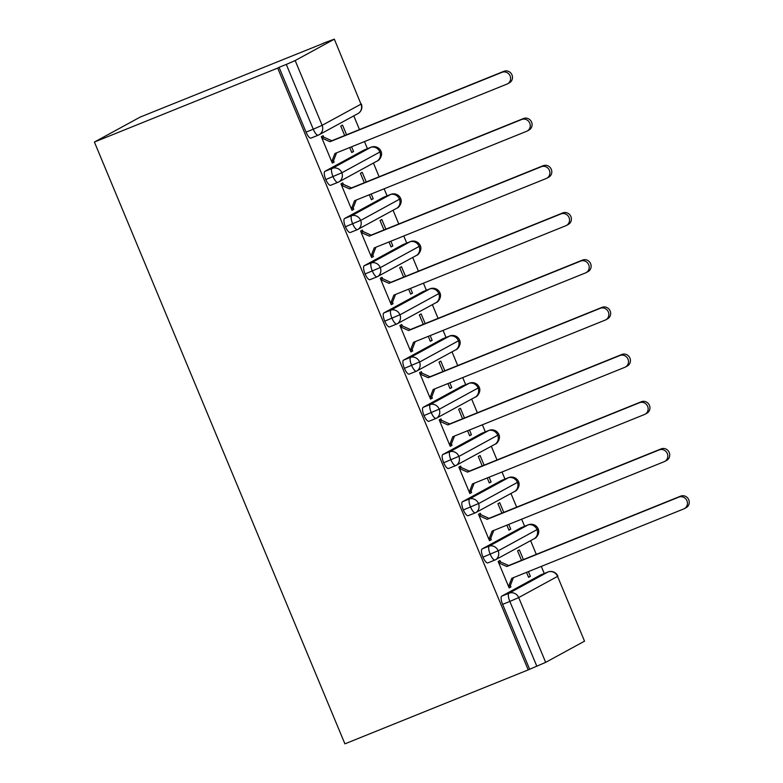 <?xml version="1.0" encoding="UTF-8"?>
<svg xmlns="http://www.w3.org/2000/svg" width="783" height="783" viewBox="0 0 783 783"><rect width="100%" height="100%" fill="white"/><g stroke="black" fill="none" stroke-linecap="round" stroke-linejoin="round"><path stroke-width="1.17" d="M323.565 43.29L140.196 117.078L94.4 142.046L344.902 743.85L528.202 669.896L277.691 68.092L94.4 142.046M544.263 573.479L541.317 566.393M536.306 554.374L530.61 540.671M524.62 526.284L521.664 519.188M516.663 507.169L510.956 493.466M504.966 479.079L502.02 471.992M497.019 459.973L491.313 446.261M485.323 431.883L482.367 424.787M477.366 412.768L471.66 399.066M465.67 384.678L462.724 377.592M457.722 365.573L452.016 351.861M446.026 337.483L443.08 330.387M438.069 318.368L432.363 304.665M426.383 290.278L423.427 283.192M418.425 271.172L412.719 257.46M406.729 243.082L403.783 235.986M398.772 223.967L393.076 210.265M387.086 195.877L384.13 188.791M379.129 176.772L373.422 163.06M367.433 148.682L364.486 141.586M359.485 129.567L353.779 115.864M334.028 39.365L295.162 60.555L322.126 125.329L360.992 104.149L334.331 39.15L323.496 43.124M318.143 135.205L311.076 138.062A7.673 2.359 -112 0 1 310.998 138.092A7.673 2.359 -112 0 1 306.045 132.112L279.081 67.328L277.691 68.092M306.045 132.112L313.269 129.205L286.304 64.421L279.081 67.328M286.304 64.421L295.162 60.555M545.663 662.359L584.529 641.169L557.565 576.386L518.698 597.576L545.663 662.359L528.202 669.896M557.878 576.171A7.673 7.673 0 0 0 547.924 572.011A7.673 2.359 -112 0 0 547.846 572.04L540.622 574.957L501.756 596.137L508.979 593.23L547.846 572.04A7.673 7.301 61.4 0 1 557.565 576.386L584.529 641.169M321.813 137.877L323.712 137.113L323.115 135.694L321.314 136.682L332.315 163.109L334.126 162.13L332.227 162.893M344.686 135.537L340.752 126.083L342.553 125.104L346.575 134.774M349.688 147.556L351.753 152.519L353.554 151.53L351.655 152.303M353.554 151.53L351.577 146.793M334.126 162.13L333.529 160.711L336.602 152.842M529.592 669.142L502.627 604.359A7.673 2.359 -112 0 1 501.756 596.137M494.973 560.011L487.907 562.869A7.673 2.359 -112 0 1 487.829 562.899A7.673 2.359 -112 0 1 482.974 557.153A7.673 2.359 -112 0 1 482.113 548.942L489.336 546.025L528.202 524.845L520.979 527.762A7.673 2.359 -112 0 1 521.047 527.722A7.673 2.359 -112 0 1 521.126 527.693M520.979 527.762L482.113 548.942M498.644 562.683L500.543 561.92L499.946 560.501L498.145 561.48L509.146 587.916L510.947 586.927L510.359 585.518L513.433 577.639M526.519 572.363L528.584 577.325L530.385 576.337L528.408 571.6M523.406 559.581L519.383 549.911L517.573 550.889L521.507 560.344M475.32 512.816L468.254 515.664A7.673 2.359 -112 0 1 468.185 515.703A7.673 2.359 -112 0 1 463.33 509.958A7.673 2.359 -112 0 1 462.459 501.737L469.683 498.83L508.549 477.64L501.326 480.556A7.673 2.359 -112 0 1 501.404 480.517A7.673 2.359 -112 0 1 501.482 480.498M501.326 480.556L462.459 501.737M478.99 515.478L480.889 514.715L480.302 513.296L478.501 514.284L489.502 540.71L491.303 539.732L490.716 538.312L493.779 530.443M506.865 525.158L508.93 530.12L510.731 529.142L508.764 524.395M503.763 512.376L499.73 502.706L497.929 503.694L501.864 513.139M455.677 465.611L448.61 468.469A7.673 2.359 -112 0 1 448.532 468.498A7.673 2.359 -112 0 1 443.677 462.753A7.673 2.359 -112 0 1 442.816 454.541L450.039 451.625L488.905 430.444L481.682 433.351A7.673 2.359 -112 0 1 481.751 433.322A7.673 2.359 -112 0 1 481.839 433.293M481.682 433.351L442.816 454.541M459.347 468.283L461.246 467.51L460.649 466.1L458.848 467.079L469.849 493.515L471.66 492.527L471.063 491.117L474.136 483.238M487.222 477.963L489.287 482.925L491.088 481.936L489.111 477.199M484.109 465.18L480.087 455.51L478.286 456.489L482.22 465.944M436.033 418.416L428.967 421.264A7.673 2.359 -112 0 1 428.888 421.303A7.673 2.359 -112 0 1 424.034 415.558A7.673 2.359 -112 0 1 423.163 407.336L430.386 404.429L469.252 383.239L462.029 386.156A7.673 2.359 -112 0 1 462.107 386.117A7.673 2.359 -112 0 1 462.185 386.088M462.029 386.156L423.163 407.336M439.703 421.078L441.592 420.314L441.005 418.895L439.204 419.884L450.205 446.31L452.006 445.331L451.419 443.912L454.492 436.043M467.568 430.758L469.634 435.72L471.444 434.741L469.467 429.994M464.466 417.975L460.433 408.305L458.632 409.294L462.567 418.739M416.38 371.211L409.313 374.059A7.673 2.359 -112 0 1 409.235 374.098A7.673 2.359 -112 0 1 404.38 368.353A7.673 2.359 -112 0 1 403.519 360.141L410.742 357.224L449.608 336.044L442.385 338.951A7.673 2.359 -112 0 1 442.464 338.922A7.673 2.359 -112 0 1 442.542 338.892M442.385 338.951L403.519 360.141M420.05 373.882L421.949 373.109L421.362 371.7L419.551 372.679L430.552 399.115L432.363 398.126L431.776 396.717L434.839 388.838M447.925 383.562L449.99 388.525L451.791 387.536L449.824 382.799M444.813 370.78L440.79 361.11L438.989 362.089L442.924 371.543M396.736 324.015L389.67 326.863A7.673 2.359 -112 0 1 389.591 326.902A7.673 2.359 -112 0 1 384.737 321.157A7.673 2.359 -112 0 1 383.876 312.936L391.099 310.019L429.955 288.839L422.732 291.756A7.673 2.359 -112 0 1 422.81 291.716A7.673 2.359 -112 0 1 422.889 291.687M422.732 291.756L383.876 312.936M400.407 326.677L402.296 325.914L401.708 324.495L399.907 325.483L410.909 351.91L412.71 350.931L412.122 349.512L415.196 341.642M428.272 336.357L430.337 341.319L432.147 340.341L430.17 335.594M425.169 323.575L421.146 313.905L419.336 314.883L423.27 324.338M377.083 276.81L370.016 279.658A7.673 2.359 -112 0 1 369.938 279.697A7.673 2.359 -112 0 1 365.093 273.952A7.673 2.359 -112 0 1 364.222 265.74L371.445 262.824L410.312 241.644L403.088 244.55A7.673 2.359 -112 0 1 403.167 244.521A7.673 2.359 -112 0 1 403.245 244.492M403.088 244.55L364.222 265.74M380.753 279.472L382.652 278.709L382.065 277.299L380.254 278.278L391.265 304.714L393.066 303.726L392.479 302.316L395.542 294.437M408.628 289.162L410.693 294.124L412.494 293.136L410.527 288.398M405.525 276.379L401.493 266.7L399.692 267.688L403.627 277.143M357.44 229.615L350.373 232.463A7.673 2.359 -112 0 1 350.295 232.502A7.673 2.359 -112 0 1 345.44 226.757A7.673 2.359 -112 0 1 344.579 218.535L351.802 215.619L390.668 194.438L383.445 197.355A7.673 2.359 -112 0 1 383.513 197.316A7.673 2.359 -112 0 1 383.592 197.287M383.445 197.355L344.579 218.535M361.11 232.277L363.009 231.514L362.412 230.094L360.611 231.083L371.612 257.509L373.422 256.53L372.825 255.111L375.899 247.242M388.985 241.957L391.05 246.919L392.851 245.94L390.874 241.193M385.872 229.174L381.85 219.504L380.039 220.483L383.973 229.938M337.796 182.41L330.72 185.258A7.673 2.359 -112 0 1 330.651 185.297A7.673 2.359 -112 0 1 325.797 179.552A7.673 2.359 -112 0 1 324.925 171.34L332.149 168.423L371.015 147.233L363.792 150.15A7.673 2.359 -112 0 1 363.87 150.121A7.673 2.359 -112 0 1 363.948 150.091M363.792 150.15L324.925 171.34M341.457 185.072L343.355 184.308L342.768 182.899L340.967 183.878L351.968 210.314L353.769 209.325L353.182 207.916L356.245 200.037M369.331 194.761L371.396 199.714L373.197 198.735L371.23 193.998M366.229 181.979L362.196 172.299L360.395 173.288L364.33 182.742M381.047 151.373A7.673 7.673 0 0 0 371.093 147.204A7.673 2.359 -112 0 0 371.015 147.233A7.673 7.301 61.4 0 1 377.543 160.818C378.443 161.053 383.161 155.925 381.047 151.373L341.868 172.769L325.797 179.552M353.769 209.325L351.87 210.089M373.197 198.735L371.308 199.499M373.422 256.53L371.524 257.294M392.851 245.94L390.952 246.704M393.066 303.726L391.167 304.489M412.494 293.136L410.605 293.899M412.71 350.931L410.821 351.694M432.147 340.341L430.249 341.104M432.363 398.126L430.464 398.89M451.791 387.536L449.902 388.299M452.006 445.331L450.117 446.095M471.444 434.741L469.546 435.505M471.66 492.527L469.761 493.3M491.088 481.936L489.189 482.7M491.303 539.732L489.404 540.495M510.731 529.142L508.842 529.905M510.947 586.927L509.058 587.7M530.385 576.337L528.486 577.1M400.69 198.569A7.673 7.673 0 0 0 390.737 194.399A7.673 2.359 -112 0 0 390.668 194.438A7.673 7.301 61.4 0 1 397.187 208.014C398.087 208.249 402.814 203.12 400.69 198.569L361.521 219.974L345.44 226.757M420.344 245.774A7.673 7.673 0 0 0 410.39 241.604A7.673 2.359 -112 0 0 410.312 241.644A7.673 7.301 61.4 0 1 416.84 255.219C417.74 255.454 422.458 250.325 420.344 245.774L381.164 267.169L365.093 273.952M439.987 292.969A7.673 7.673 0 0 0 430.033 288.8A7.673 2.359 -112 0 0 429.955 288.839A7.673 7.301 61.4 0 1 436.483 302.424C437.384 302.659 442.111 297.52 439.987 292.969L400.818 314.375L384.737 321.157M459.641 340.174A7.673 7.673 0 0 0 449.687 336.005A7.673 2.359 -112 0 0 449.608 336.044A7.673 7.301 61.4 0 1 456.137 349.619C457.037 349.854 461.755 344.726 459.641 340.174L420.461 361.57L404.38 368.353M479.284 387.37A7.673 7.673 0 0 0 469.33 383.2A7.673 2.359 -112 0 0 469.252 383.239A7.673 7.301 61.4 0 1 475.78 396.824C476.681 397.059 481.408 391.931 479.284 387.37L440.115 408.775L424.034 415.558M498.937 434.575A7.673 7.673 0 0 0 488.974 430.405A7.673 2.359 -112 0 0 488.905 430.444A7.673 7.301 61.4 0 1 495.424 444.02C496.324 444.255 501.051 439.126 498.937 434.575L459.758 455.97L443.677 462.753M518.581 481.77A7.673 7.673 0 0 0 508.627 477.61A7.673 2.359 -112 0 0 508.549 477.64A7.673 7.301 61.4 0 1 515.077 491.225C515.977 491.46 520.695 486.331 518.581 481.77L479.402 503.175L463.33 509.958M538.224 528.975A7.673 7.673 0 0 0 528.271 524.806A7.673 2.359 -112 0 0 528.202 524.845A7.673 7.301 61.4 0 1 534.72 538.42C535.621 538.655 540.348 533.526 538.224 528.975L499.055 550.371L482.974 557.153M333.529 160.711L331.728 161.689L334.918 153.517L506.924 84.114A6.391 6.078 -118.6 0 0 509.968 75.618A6.391 6.078 -118.6 0 0 502.011 72.32L503.821 71.331A6.391 6.078 61.4 0 1 509.332 82.851L507.531 83.83M502.011 72.32L330.005 141.713L321.901 138.092L323.712 137.113L331.806 140.734L503.821 71.331M330.005 141.713L331.806 140.734M353.182 207.916L351.381 208.895L354.562 200.722L526.577 131.319A6.391 6.078 -118.6 0 0 529.621 122.823A6.391 6.078 -118.6 0 0 521.664 119.515L523.465 118.536A6.391 6.078 61.4 0 1 528.985 130.047L527.174 131.035M521.664 119.515L349.649 188.918L341.554 185.297L343.355 184.308L351.459 187.93L523.465 118.536M349.649 188.918L351.459 187.93M372.825 255.111L371.025 256.1L374.215 247.917L546.221 178.514A6.391 6.078 -118.6 0 0 549.265 170.019A6.391 6.078 -118.6 0 0 541.307 166.72L543.118 165.732A6.391 6.078 61.4 0 1 548.629 177.252L546.828 178.23M541.307 166.72L369.302 236.114L361.198 232.492L363.009 231.514L371.103 235.135L543.118 165.732M369.302 236.114L371.103 235.135M392.479 302.316L390.668 303.295L393.859 295.122L565.864 225.719A6.391 6.078 -118.6 0 0 568.908 217.224A6.391 6.078 -118.6 0 0 560.961 213.916L562.762 212.937A6.391 6.078 61.4 0 1 568.282 224.447L566.471 225.435M560.961 213.916L388.945 283.319L380.851 279.697L382.652 278.709L390.756 282.34L562.762 212.937M388.945 283.319L390.756 282.34M412.122 349.512L410.321 350.5L413.502 342.318L585.518 272.915A6.391 6.078 -118.6 0 0 588.562 264.419A6.391 6.078 -118.6 0 0 580.604 261.121L582.405 260.132A6.391 6.078 61.4 0 1 587.925 271.652L586.124 272.631M580.604 261.121L408.599 330.524L400.495 326.893L402.296 325.914L410.4 329.535L582.405 260.132M408.599 330.524L410.4 329.535M431.776 396.717L429.965 397.695L433.156 389.523L605.161 320.12A6.391 6.078 -118.6 0 0 608.205 311.624A6.391 6.078 -118.6 0 0 600.248 308.316L602.058 307.337A6.391 6.078 61.4 0 1 607.569 318.847L605.768 319.836M600.248 308.316L428.242 377.719L420.138 374.098L421.949 373.109L430.043 376.74L602.058 307.337M428.242 377.719L430.043 376.74M451.419 443.912L449.618 444.901L452.799 436.718L624.814 367.315A6.391 6.078 -118.6 0 0 627.858 358.82A6.391 6.078 -118.6 0 0 619.901 355.521L621.702 354.533A6.391 6.078 61.4 0 1 627.222 366.053L625.411 367.031M619.901 355.521L447.886 424.924L439.792 421.293L441.592 420.314L449.696 423.936L621.702 354.533M447.886 424.924L449.696 423.936M471.063 491.117L469.262 492.096L472.452 483.923L644.458 414.52A6.391 6.078 -118.6 0 0 647.502 406.025A6.391 6.078 -118.6 0 0 639.545 402.716L641.355 401.738A6.391 6.078 61.4 0 1 646.866 413.248L645.065 414.236M639.545 402.716L467.539 472.12L459.435 468.498L461.246 467.51L469.34 471.141L641.355 401.738M467.539 472.12L469.34 471.141M490.716 538.312L488.905 539.301L492.096 531.119L664.111 461.725A6.391 6.078 -118.6 0 0 667.155 453.22A6.391 6.078 -118.6 0 0 659.198 449.922L660.999 448.933A6.391 6.078 61.4 0 1 666.519 460.453L664.708 461.432M659.198 449.922L487.183 519.325L479.088 515.694L480.889 514.715L488.993 518.336L660.999 448.933M487.183 519.325L488.993 518.336M510.359 585.518L508.559 586.496L511.749 578.324L683.755 508.921A6.391 6.078 -118.6 0 0 686.799 500.425A6.391 6.078 -118.6 0 0 678.841 497.117L680.652 496.138A6.391 6.078 61.4 0 1 686.162 507.648L684.362 508.637M678.841 497.117L506.836 566.52L498.732 562.899L500.543 561.92L508.637 565.541L680.652 496.138M506.836 566.52L508.637 565.541M310.998 138.092L318.221 135.185A7.673 2.359 68 0 1 313.269 129.205L322.126 125.329A7.673 7.301 61.4 0 1 319.024 134.803L357.89 113.623A7.673 7.301 61.4 0 0 360.992 104.149L334.331 39.15M536.815 666.225L509.85 601.442L502.627 604.359M518.698 597.576L509.85 601.442A7.673 2.359 68 0 1 508.979 593.23A7.673 7.301 61.4 0 1 518.698 597.576M332.149 168.423A7.673 2.359 68 0 0 333.02 176.635A7.673 2.359 68 0 0 337.874 182.38A7.673 2.359 68 0 0 337.943 182.351L337.943 182.351A7.673 7.301 61.4 0 0 341.868 172.769A7.673 7.301 61.4 0 0 332.149 168.423M363.87 150.121L371.093 147.204A7.673 2.359 -112 0 1 371.191 147.175M318.221 135.185A7.673 2.359 68 0 0 318.299 135.146A7.673 7.301 61.4 0 0 319.024 134.803A7.673 7.673 0 0 1 318.221 135.185M397.187 208.014L357.518 229.585A7.673 2.359 68 0 1 352.663 223.84A7.673 2.359 68 0 1 351.802 215.619A7.673 7.301 61.4 0 1 358.32 229.204A7.673 7.301 61.4 0 1 357.596 229.546L357.596 229.546A7.673 2.359 68 0 1 357.518 229.585L350.295 232.502M416.84 255.219L377.171 276.781A7.673 2.359 68 0 1 372.316 271.035A7.673 2.359 68 0 1 371.445 262.824A7.673 7.301 61.4 0 1 377.974 276.399A7.673 7.301 61.4 0 1 377.249 276.742L377.24 276.751A7.673 2.359 68 0 1 377.171 276.781L369.938 279.697M436.483 302.424L396.815 323.986A7.673 2.359 68 0 1 391.96 318.241A7.673 2.359 68 0 1 391.099 310.019A7.673 7.301 61.4 0 1 397.617 323.604A7.673 7.301 61.4 0 1 396.893 323.947L396.893 323.947A7.673 2.359 68 0 1 396.815 323.986L389.591 326.902M456.137 349.619L416.458 371.181A7.673 2.359 68 0 1 411.604 365.436A7.673 2.359 68 0 1 410.742 357.224A7.673 7.301 61.4 0 1 417.27 370.799A7.673 7.301 61.4 0 1 416.546 371.142L416.536 371.152A7.673 2.359 68 0 1 416.458 371.181L409.235 374.098M475.78 396.824L436.111 418.386A7.673 2.359 68 0 1 431.257 412.641A7.673 2.359 68 0 1 430.386 404.429A7.673 7.301 61.4 0 1 436.914 418.005A7.673 7.301 61.4 0 1 436.19 418.347L436.19 418.347A7.673 2.359 68 0 1 436.111 418.386L428.888 421.303M495.424 444.02L455.755 465.582A7.673 2.359 68 0 1 450.9 459.836A7.673 2.359 68 0 1 450.039 451.625A7.673 7.301 61.4 0 1 456.567 465.21A7.673 7.301 61.4 0 1 455.833 465.552L455.833 465.552A7.673 2.359 68 0 1 455.755 465.582L448.532 468.498M515.077 491.225L475.408 512.787A7.673 2.359 68 0 1 470.554 507.041A7.673 2.359 68 0 1 469.683 498.83A7.673 7.301 61.4 0 1 476.211 512.405A7.673 7.301 61.4 0 1 475.487 512.748L475.477 512.748A7.673 2.359 68 0 1 475.408 512.787L468.185 515.703M534.72 538.42L495.052 559.992A7.673 2.359 68 0 1 490.197 554.237A7.673 2.359 68 0 1 489.336 546.025A7.673 7.301 61.4 0 1 495.854 559.61A7.673 7.301 61.4 0 1 495.13 559.953L495.13 559.953A7.673 2.359 68 0 1 495.052 559.992L487.829 562.899M540.701 574.918L547.924 572.011A7.673 2.359 -112 0 1 548.022 571.972M357.89 113.623A7.673 7.673 0 0 0 361.306 103.933M383.513 197.316L390.737 194.399M377.543 160.818L338.677 181.999L330.651 185.297M403.167 244.521L410.39 241.604M422.81 291.716L430.033 288.8M442.464 338.922L449.687 336.005M462.107 386.117L469.33 383.2M481.751 433.322L488.974 430.405M501.404 480.517L508.627 477.61M521.047 527.722L528.271 524.806"/></g></svg>
